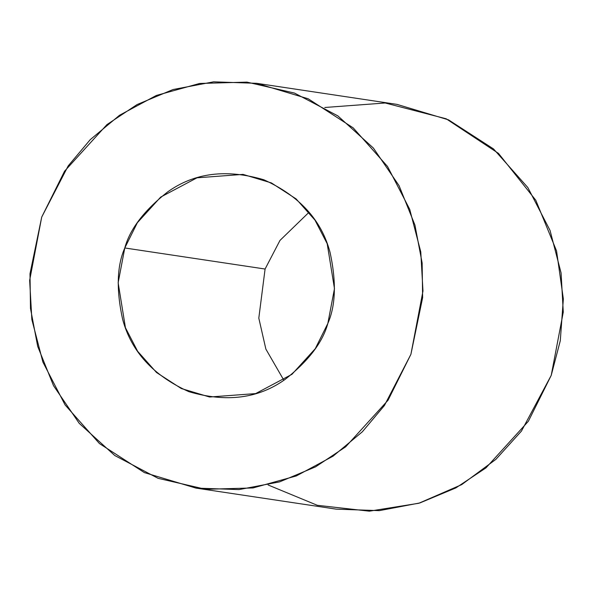 <?xml version="1.0" encoding="UTF-8"?>
<svg xmlns="http://www.w3.org/2000/svg" width="593" height="593" viewBox="0 0 593 593"><rect width="100%" height="100%" fill="white"/><g stroke="black" fill="none" stroke-linecap="round" stroke-linejoin="round"><path stroke-width="0.89" d="M124.782 247.97L118.148 282.772L125.434 327.707L137.643 351.293L156.522 372.515L181.265 388.511L209.603 397.014L255.627 393.596L291.956 374.316L315.268 348.691L327.84 323.444L334.474 288.635L327.188 243.708L314.972 220.122L296.1 198.9L271.357 182.903L243.019 174.394L196.995 177.818L160.666 197.098L137.354 222.723L124.782 247.97L265.086 269.029L279.985 240.41L309.072 212.22L279.985 240.41L265.086 269.029L124.782 247.97C129.941 229.054 144.218 210.382 167.597 191.954C194.334 172.793 226.407 168.731 263.826 179.768C299.443 195.875 321.517 220.07 330.042 252.329C336.453 281.831 335.72 305.536 327.84 323.444C322.674 342.361 308.404 361.033 285.025 379.461C258.289 398.615 226.215 402.677 188.796 391.647C153.179 375.532 131.105 351.345 122.573 319.086C116.169 289.584 116.903 265.879 124.782 247.97M283.854 380.246L265.872 349.107L258.807 318.137L265.086 269.029L258.807 318.137L265.872 349.107L283.854 380.246M41.71 217.097L64.57 171.192L106.955 124.597L137.065 104.568L173.008 89.543L213.621 81.827L256.687 83.324L308.212 98.794L353.198 127.873L387.518 166.463L409.726 209.344L420.771 251.892L422.972 291.037L410.912 354.317L388.052 400.216L345.667 446.818L315.558 466.847L279.614 481.872L239.001 489.588L195.935 488.091L144.41 472.621L99.424 443.542L65.104 404.952L42.896 362.071L31.852 319.523L29.65 280.378L41.71 217.097L29.991 273.773L30.488 308.442L37.7 346.386L53.54 385.717L79.254 423.38L114.76 455.513L158.101 478.329L205.638 489.292L252.996 487.95L296.3 475.942L333.066 456.165L362.353 431.786L384.427 405.508L410.912 354.317L422.631 297.642L422.134 262.973L414.922 225.021L399.082 185.698L373.368 148.035L337.862 115.902L294.521 93.086L246.984 82.123L199.626 83.465L156.322 95.466L119.556 115.25L90.262 139.629L68.188 165.907L41.71 217.097M195.935 488.091L336.238 509.15L379.305 510.647L419.918 502.931L455.869 487.906L485.971 467.877L528.356 421.275L551.223 375.376L563.276 312.096L561.082 272.95L550.03 230.403L527.829 187.521L493.509 148.932L448.523 119.853L396.991 104.383L256.687 83.324M324.794 107.489L385.191 102.989L446.151 118.778L498.498 153.394L535.783 200.226L556.553 250.921L563.35 298.931L560.289 340.745L551.223 375.376L521.447 431.089L495.881 459.36L461.658 484.644L418.836 503.257L369.357 511.173L317.307 505.303L268.132 484.985"/></g></svg>
